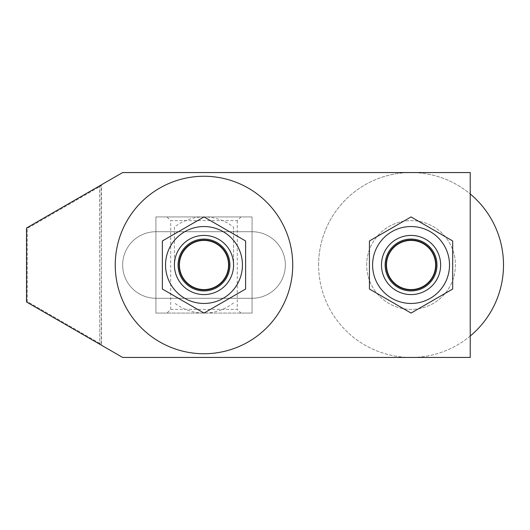 <?xml version="1.0" encoding="UTF-8"?>
<svg xmlns="http://www.w3.org/2000/svg" width="530" height="530" viewBox="0 0 530 530"><rect width="100%" height="100%" fill="white"/><g stroke="black" fill="none" stroke-linecap="round" stroke-linejoin="round"><path stroke-width="0.4" stroke-dasharray="2.65 1.99" d="M233.571 302.888A48.071 48.071 0 0 1 203.99 313.071L252.061 313.071L252.061 216.929L203.99 216.929A48.071 48.071 0 0 1 233.571 227.112L233.571 265A29.581 29.581 0 0 1 203.99 294.581A29.581 29.581 0 0 1 174.41 265L174.41 227.112A48.071 48.071 0 0 1 203.99 216.929L155.919 216.929L155.919 313.071L203.99 313.071A48.071 48.071 0 0 1 174.41 302.888M174.41 227.112L174.41 265A29.581 29.581 0 0 1 203.99 235.419A29.581 29.581 0 0 1 233.571 265A29.581 29.581 0 0 1 203.99 294.581A29.581 29.581 0 0 1 174.41 265A29.581 29.581 0 0 1 203.99 235.419A29.581 29.581 0 0 1 233.571 265L233.571 227.112M240.965 216.929L167.01 216.929L170.706 220.626L237.268 220.626L240.965 216.929L252.061 216.929L252.061 313.071L240.965 313.071L237.268 309.374L170.706 309.374L167.01 313.071L240.965 313.071M167.01 216.929L155.919 216.929L155.919 313.071L167.01 313.071M237.268 220.626L237.268 309.374M170.706 309.374L170.706 220.626M470.223 336.033A92.439 92.439 0 0 1 318.616 265A92.439 92.439 0 0 1 470.223 193.967M318.616 265A92.439 92.439 0 0 1 411.061 172.561A92.439 92.439 0 0 1 503.5 265A92.439 92.439 0 0 1 411.061 357.439A92.439 92.439 0 0 1 318.616 265M366.687 265A44.374 44.374 0 0 1 411.061 220.626A44.374 44.374 0 0 1 455.429 265A44.374 44.374 0 0 1 411.061 309.374A44.374 44.374 0 0 1 366.687 265A44.374 44.374 0 0 1 411.061 220.626A44.374 44.374 0 0 1 455.429 265A44.374 44.374 0 0 1 411.061 309.374A44.374 44.374 0 0 1 366.687 265M381.474 265A29.581 29.581 0 0 1 411.061 235.419A29.581 29.581 0 0 1 440.642 265A29.581 29.581 0 0 1 411.061 294.581A29.581 29.581 0 0 1 381.474 265A29.581 29.581 0 0 1 411.061 235.419A29.581 29.581 0 0 1 440.642 265A29.581 29.581 0 0 1 411.061 294.581A29.581 29.581 0 0 1 381.474 265M436.203 265A25.142 25.142 0 0 0 411.061 239.858A25.142 25.142 0 0 0 385.913 265A25.142 25.142 0 0 0 411.061 290.142A25.142 25.142 0 0 0 436.203 265A25.142 25.142 0 0 0 411.061 239.858A25.142 25.142 0 0 0 385.913 265A25.142 25.142 0 0 0 411.061 290.142A25.142 25.142 0 0 0 436.203 265M101.462 185.626L101.091 184.99L101.462 185.626L27.242 228.45L27.242 301.55L100.183 343.632L99.812 344.275L26.5 301.974L99.812 344.275L100.183 343.632L101.19 344.215L101.462 185.626M99.812 185.725L100.183 186.368L101.19 185.785L101.462 344.374L27.242 301.55L27.242 228.45L100.183 186.368L99.812 185.725L99.713 344.215L99.713 185.785L26.5 228.026L99.812 185.725M155.919 231.723A33.277 33.277 0 0 0 122.642 265A33.277 33.277 0 0 0 155.919 298.277L252.061 298.277A33.277 33.277 0 0 0 285.339 265A33.277 33.277 0 0 0 252.061 231.723L155.919 231.723L252.061 231.723A33.277 33.277 0 0 1 285.339 265A33.277 33.277 0 0 1 252.061 298.277L155.919 298.277A33.277 33.277 0 0 1 122.642 265A33.277 33.277 0 0 1 155.919 231.723M122.642 172.561L26.5 228.026L26.5 301.974L26.5 228.026L26.5 301.974L101.091 345.01L101.462 344.374L101.091 345.01L122.642 357.439L470.223 357.439L470.223 172.561L122.642 172.561M233.571 265A29.581 29.581 0 0 1 203.99 294.581A29.581 29.581 0 0 1 174.41 265A29.581 29.581 0 0 1 203.99 235.419A29.581 29.581 0 0 1 233.571 265A29.581 29.581 0 0 1 203.99 294.581A29.581 29.581 0 0 1 174.41 265A29.581 29.581 0 0 1 203.99 235.419A29.581 29.581 0 0 1 233.571 265M115.242 265A88.742 88.742 0 0 1 203.99 176.258A88.742 88.742 0 0 1 292.732 265A88.742 88.742 0 0 1 203.99 353.742A88.742 88.742 0 0 1 115.242 265M203.99 290.142A25.142 25.142 0 0 1 178.842 265A25.142 25.142 0 0 1 203.99 239.858A25.142 25.142 0 0 0 178.842 265A25.142 25.142 0 0 0 203.99 290.142A25.142 25.142 0 0 0 229.132 265A25.142 25.142 0 0 0 203.99 239.858A25.142 25.142 0 0 1 229.132 265A25.142 25.142 0 0 1 203.99 290.142M203.99 294.581A29.581 29.581 0 0 0 233.571 265A29.581 29.581 0 0 0 203.99 235.419A29.581 29.581 0 0 0 174.41 265A29.581 29.581 0 0 0 203.99 294.581M245.615 289.035L203.99 313.071L162.359 289.035L162.359 240.965L203.99 216.929L245.615 240.965L245.615 289.035M411.061 239.858A25.142 25.142 0 0 1 436.203 265A25.142 25.142 0 0 1 411.061 290.142A25.142 25.142 0 0 0 436.203 265A25.142 25.142 0 0 0 411.061 239.858A25.142 25.142 0 0 0 385.913 265A25.142 25.142 0 0 0 411.061 290.142A25.142 25.142 0 0 1 385.913 265A25.142 25.142 0 0 1 411.061 239.858M411.061 313.071L369.43 289.035L369.43 240.965L411.061 216.929L452.686 240.965L452.686 289.035L411.061 313.071M411.061 303.458A38.458 38.458 0 0 1 372.603 265A38.458 38.458 0 0 1 411.061 226.542A38.458 38.458 0 0 1 449.513 265A38.458 38.458 0 0 1 411.061 303.458M411.061 235.419A29.581 29.581 0 0 1 440.642 265A29.581 29.581 0 0 1 411.061 294.581A29.581 29.581 0 0 1 381.474 265A29.581 29.581 0 0 1 411.061 235.419"/><path stroke-width="0.79" d="M229.907 265A25.917 25.917 0 0 1 203.99 290.917A25.917 25.917 0 0 1 178.067 265A25.917 25.917 0 0 1 203.99 239.083A25.917 25.917 0 0 1 229.907 265M228.562 265A24.579 24.579 0 0 0 203.99 240.421A24.579 24.579 0 0 0 179.412 265A24.579 24.579 0 0 0 203.99 289.579A24.579 24.579 0 0 0 228.562 265M470.223 193.967A92.439 92.439 0 0 1 470.223 336.033M381.474 265A29.581 29.581 0 0 1 411.061 235.419A29.581 29.581 0 0 1 440.642 265A29.581 29.581 0 0 1 411.061 294.581A29.581 29.581 0 0 1 381.474 265M385.138 265A25.917 25.917 0 0 1 411.061 239.083A25.917 25.917 0 0 1 436.978 265A25.917 25.917 0 0 1 411.061 290.917A25.917 25.917 0 0 1 385.138 265M435.633 265A24.579 24.579 0 0 0 411.061 240.421A24.579 24.579 0 0 0 386.483 265A24.579 24.579 0 0 0 411.061 289.579A24.579 24.579 0 0 0 435.633 265M26.5 228.026L122.642 172.561L470.223 172.561L470.223 357.439L122.642 357.439L26.5 301.974L26.5 228.026M115.242 265A88.742 88.742 0 0 1 203.99 176.258A88.742 88.742 0 0 1 292.732 265A88.742 88.742 0 0 1 203.99 353.742A88.742 88.742 0 0 1 115.242 265M203.99 303.458A38.458 38.458 0 0 1 165.532 265A38.458 38.458 0 0 1 203.99 226.542A38.458 38.458 0 0 1 242.442 265A38.458 38.458 0 0 1 203.99 303.458M203.99 216.929L162.359 240.965L162.359 289.035L203.99 313.071L245.615 289.035L245.615 240.965L203.99 216.929M203.99 235.419A29.581 29.581 0 0 1 233.571 265A29.581 29.581 0 0 1 203.99 294.581A29.581 29.581 0 0 1 174.41 265A29.581 29.581 0 0 1 203.99 235.419M411.061 303.458A38.458 38.458 0 0 1 372.603 265A38.458 38.458 0 0 1 411.061 226.542A38.458 38.458 0 0 1 449.513 265A38.458 38.458 0 0 1 411.061 303.458M411.061 216.929L369.43 240.965L369.43 289.035L411.061 313.071L452.686 289.035L452.686 240.965L411.061 216.929"/></g></svg>
